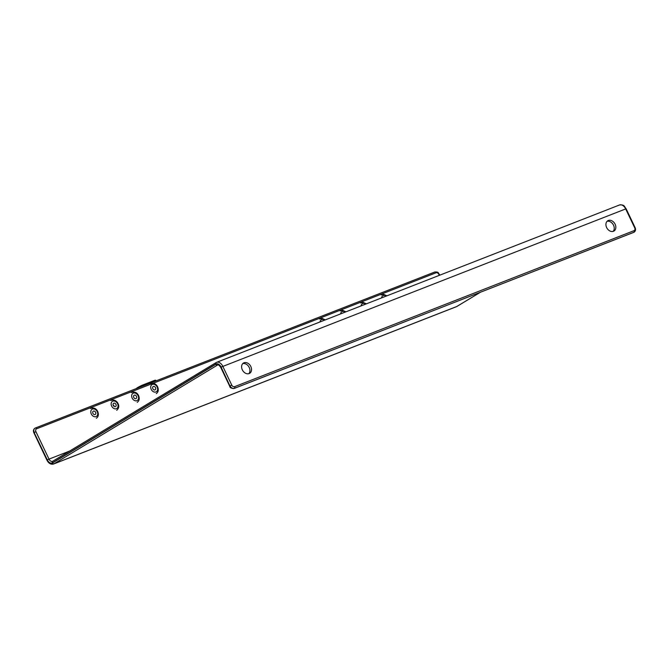 <?xml version="1.0" encoding="UTF-8"?>
<svg xmlns="http://www.w3.org/2000/svg" width="669" height="669" viewBox="0 0 669 669"><rect width="100%" height="100%" fill="white"/><g stroke="black" fill="none" stroke-linecap="round" stroke-linejoin="round"><path stroke-width="1" d="M242.32 369.832A6.004 4.532 58.9 0 0 249.671 373.31A6.004 4.532 58.9 0 0 250.816 366.512A6.004 4.532 58.9 0 0 243.466 363.033A6.004 4.532 58.9 0 0 242.32 369.832M248.801 373.678A6.004 4.532 58.9 0 0 249.219 367.482A6.004 4.532 58.9 0 0 242.73 363.627M606.632 227.544A6.004 4.532 58.9 0 0 613.983 231.022A6.004 4.532 58.9 0 0 615.129 224.224A6.004 4.532 58.9 0 0 607.778 220.753A6.004 4.532 58.9 0 0 606.632 227.544M613.113 231.399A6.004 4.532 58.9 0 0 613.523 225.194A6.004 4.532 58.9 0 0 607.042 221.347M143.425 384.734L153.92 380.636C155.718 379.967 155.944 380.059 154.598 380.92M215.886 364.287A5.143 3.337 68.7 0 1 220.979 367.172L229.969 386.013L221.088 367.105A5.335 3.462 -111.3 0 0 215.811 364.112L52.408 462.814A5.143 3.337 68.7 0 1 47.315 459.929L34.136 432.575L47.206 459.988A5.335 3.462 -111.3 0 0 52.491 462.981L215.886 364.287A1.33 1.004 -121.1 0 0 217.408 365.115L54.005 463.809A6.665 4.332 68.7 0 1 53.57 464.027L456.475 306.67A6.665 4.332 -111.3 0 0 456.91 306.452L54.005 463.809A1.33 1.004 -121.1 0 1 52.491 462.981M69.626 451.057L49.013 459.11A3.813 2.475 -111.3 0 0 52.533 461.367A3.813 2.475 -111.3 0 0 52.625 461.326A1.33 1.004 -121.1 0 1 52.776 461.242L215.953 362.682M439.316 275.352L438.839 274.34A2.475 1.873 58.9 0 0 436.021 272.793L36.628 428.779A2.475 1.873 58.9 0 0 35.934 431.697L49.013 459.11L47.315 459.929M215.811 364.112A1.33 1.004 -121.1 0 1 216.179 362.548A6.665 4.332 68.7 0 1 216.614 362.33A6.665 4.332 68.7 0 1 222.777 366.286L231.767 385.127A2.475 1.873 58.9 0 0 234.585 386.674L633.978 230.688A2.475 1.873 58.9 0 0 634.672 227.769L625.682 208.929L221.088 367.105M619.519 204.973C624.879 204.505 624.244 206.704 626.134 208.803L625.682 208.929A6.665 4.332 -111.3 0 0 619.519 204.973L216.614 362.33L52.533 461.367M234.585 386.674A1.33 0.87 -111.3 0 1 234.409 388.321L633.802 232.335L234.409 388.321A3.813 2.877 -121.1 0 1 230.077 385.946L231.767 385.127M217.851 364.94L217.408 365.115A3.813 2.475 -111.3 0 1 217.651 364.99C218.295 364.53 219.315 365.324 220.72 367.373L220.979 367.172M457.128 306.318A1.33 1.004 -121.1 0 1 456.91 306.452L480.334 292.311M35.482 427.968L434.699 272.049A1.33 0.87 -111.3 0 1 434.783 272.007A1.33 0.87 -111.3 0 1 436.021 272.793M633.518 232.469A1.33 0.87 -111.3 0 0 633.61 232.444A1.33 0.87 -111.3 0 0 633.694 232.402A3.813 2.877 58.9 0 0 634.028 232.235A3.813 2.877 58.9 0 0 634.087 232.202M626.134 208.803L635.124 227.652C635.918 229.542 635.592 231.048 634.137 232.168A3.813 2.877 -121.1 0 1 633.802 232.335A1.33 0.87 -111.3 0 0 633.978 230.688M229.969 386.013A3.813 2.877 58.9 0 0 234.301 388.388A1.33 0.87 -111.3 0 1 234.217 388.43C231.315 388.446 229.818 387.711 229.71 386.222L229.969 386.013M34.913 428.235A3.813 2.877 58.9 0 0 34.863 428.26A3.813 2.877 58.9 0 0 34.136 432.575L33.876 432.784C33.082 430.895 33.408 429.389 34.863 428.26L34.972 428.202A3.813 2.877 -121.1 0 1 35.306 428.035A1.33 0.87 -111.3 0 1 35.39 427.993L434.783 272.007C439.357 271.806 437.861 273.103 439.29 274.215L438.839 274.34M35.934 431.697L34.244 432.517A3.813 2.877 -121.1 0 1 34.972 428.202L35.39 427.993A1.33 0.87 -111.3 0 1 36.628 428.779M234.058 388.463A1.33 0.87 -111.3 0 0 234.217 388.43L634.137 232.168M47.206 459.988L46.947 460.197C48.678 463.433 50.886 464.712 53.57 464.027M635.124 227.652L634.672 227.769M52.408 462.814A1.33 1.004 -121.1 0 1 52.659 461.301M340.596 313.912A4.19 3.169 -121.1 0 1 345.296 312.072M320.008 321.948A4.19 3.169 -121.1 0 1 324.682 320.125M361.051 305.917A4.19 3.169 -121.1 0 1 365.734 304.094M381.564 297.914A4.19 3.169 -121.1 0 1 386.247 296.083M151.202 389.35A4.19 3.169 -121.1 0 1 152.373 384.416A4.19 3.169 -121.1 0 1 157.14 387.025A4.19 3.169 -121.1 0 1 155.969 391.959A4.19 3.169 -121.1 0 1 151.202 389.35M152.816 388.714A1.907 1.438 -121.1 0 1 153.352 386.473A1.907 1.438 -121.1 0 1 155.517 387.66A1.907 1.438 -121.1 0 1 154.991 389.902A1.907 1.438 -121.1 0 1 152.816 388.714M132.153 398.072A4.19 3.169 -121.1 0 1 133.315 393.138A4.19 3.169 -121.1 0 1 138.082 395.739A4.19 3.169 -121.1 0 1 136.919 400.672A4.19 3.169 -121.1 0 1 132.153 398.072M133.767 397.436A1.907 1.438 -121.1 0 1 134.293 395.195A1.907 1.438 -121.1 0 1 136.468 396.374A1.907 1.438 -121.1 0 1 135.932 398.624A1.907 1.438 -121.1 0 1 133.767 397.436M112.292 407.128A4.19 3.169 -121.1 0 1 112.024 401.651A4.19 3.169 -121.1 0 1 116.924 402.713A4.19 3.169 -121.1 0 1 117.192 408.19A4.19 3.169 -121.1 0 1 112.292 407.128M113.554 405.924A1.907 1.438 -121.1 0 1 113.437 403.432A1.907 1.438 -121.1 0 1 115.662 403.917A1.907 1.438 -121.1 0 1 115.779 406.401A1.907 1.438 -121.1 0 1 113.554 405.924M91.293 413.986A4.19 3.169 -121.1 0 1 92.464 409.06A4.19 3.169 -121.1 0 1 97.231 411.669A4.19 3.169 -121.1 0 1 96.06 416.603A4.19 3.169 -121.1 0 1 91.293 413.986M92.916 413.358A1.907 1.438 -121.1 0 1 93.443 411.117A1.907 1.438 -121.1 0 1 95.608 412.305A1.907 1.438 -121.1 0 1 95.082 414.546A1.907 1.438 -121.1 0 1 92.916 413.358M156.011 380.878L155.735 380.301L154.113 380.745L154.464 381.489M143.944 385.595L143.584 384.851L136.627 388.455M136.618 388.513C135.899 388.773 136.443 387.794 143.409 384.742L153.92 380.636M155.735 380.301L143.409 384.742C140.465 385.695 133.516 389.893 138.266 387.844M456.475 306.67L480.392 292.286M220.72 367.373L229.71 386.222M33.876 432.784L46.947 460.197M439.75 275.185L439.29 274.215M345.923 311.829L342.754 310.366L340.237 310.918M325.31 319.874L322.157 318.427L319.64 318.988M366.369 303.843L363.208 302.388L360.691 302.948M386.874 295.832L383.713 294.377L381.196 294.937M156.27 393.598C158.327 392.185 158.796 389.943 157.658 386.891C156.019 383.713 153.586 382.685 150.358 383.814M137.22 402.32C139.286 400.898 139.746 398.657 138.6 395.596C137.003 392.444 134.569 391.424 131.308 392.536M116.707 410.323C119.233 408.023 119.417 405.347 117.267 402.286C115.294 400.02 113.145 399.443 110.795 400.539M113.981 405.389L113.538 405.565L113.981 405.389M96.361 418.242C98.418 416.82 98.887 414.588 97.749 411.527C96.11 408.358 93.685 407.329 90.449 408.458"/></g></svg>
